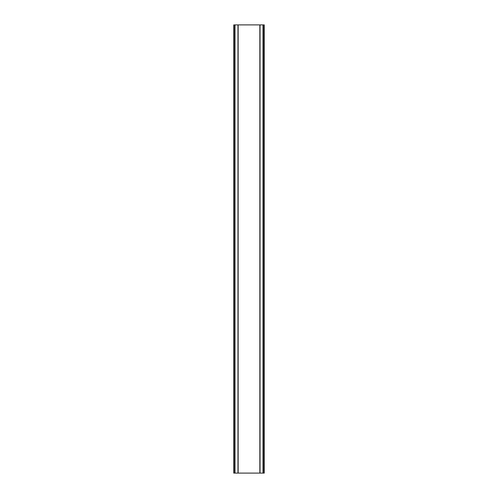 <?xml version="1.0" encoding="UTF-8"?>
<svg xmlns="http://www.w3.org/2000/svg" width="498" height="498" viewBox="0 0 498 498"><rect width="100%" height="100%" fill="white"/><g stroke="black" fill="none" stroke-linecap="round" stroke-linejoin="round"><path stroke-width="0.75" d="M234.122 24.9L233.761 24.9L233.761 473.1L233.761 24.9L233.761 473.1L234.122 473.1L234.122 24.9L234.122 473.1L264.239 473.1L264.239 24.9L234.122 24.9L234.122 473.1M264.239 24.9L264.239 473.1M263.878 24.9L263.878 473.1M235.019 24.9L235.019 473.1M237.969 24.9L237.969 473.1M238.144 24.9L238.144 473.1M259.856 24.9L259.856 473.1M260.031 24.9L260.031 473.1M262.981 24.9L262.981 473.1"/></g></svg>
